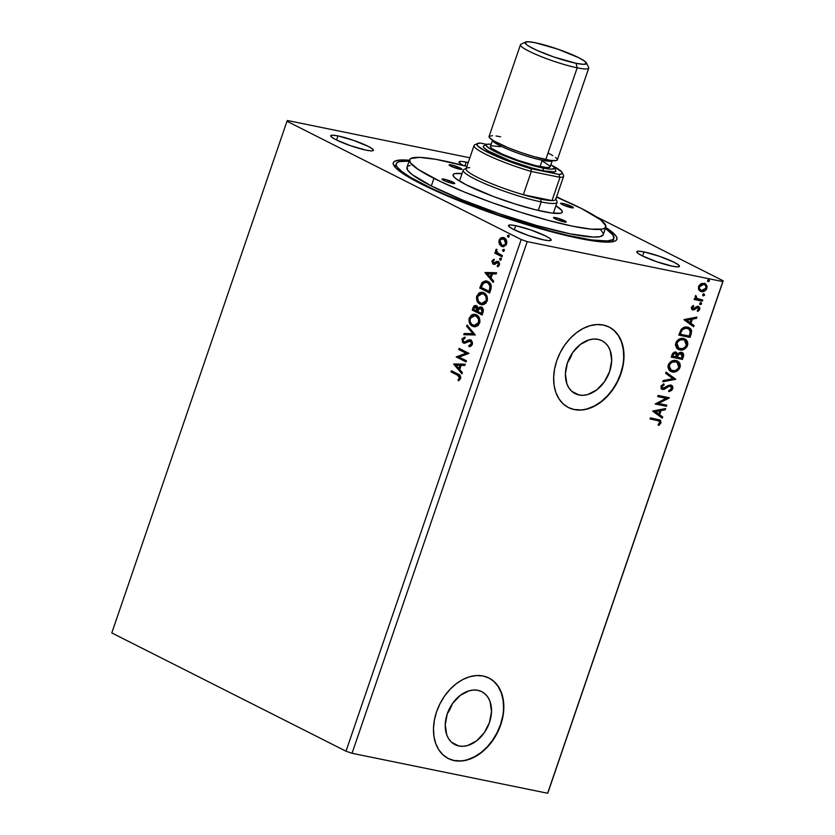 <?xml version="1.0" encoding="UTF-8"?>
<svg xmlns="http://www.w3.org/2000/svg" width="835" height="835" viewBox="0 0 835 835"><rect width="100%" height="100%" fill="white"/><g stroke="black" fill="none" stroke-linecap="round" stroke-linejoin="round"><path stroke-width="1.25" d="M458.853 745.979A29.674 21.167 -63.2 0 1 455.002 744.643A29.674 21.167 -63.2 0 1 448.28 711.19A29.674 21.167 -63.2 0 1 477.902 690.326L481.837 691.704L485.25 694.094L488.016 697.413L490.03 701.525L491.512 711.483L489.477 722.463L484.227 732.786L476.555 740.875L467.652 745.509L463.143 746.281L458.853 745.979L454.918 744.601L451.495 742.211L448.729 738.891L446.715 734.779L445.232 724.811L447.278 713.841L452.528 703.519L460.189 695.43L469.103 690.795L473.602 690.023L477.902 690.326A29.674 21.167 -63.2 0 1 481.753 691.662A29.674 21.167 -63.2 0 1 488.465 725.104A29.674 21.167 -63.2 0 1 458.853 745.979L451.641 742.336L458.853 745.979M579.01 394.997A29.674 21.167 -63.2 0 1 575.169 393.661A29.674 21.167 -63.2 0 1 568.447 360.219A29.674 21.167 -63.2 0 1 598.069 339.344L602.004 340.722L605.417 343.112L608.183 346.431L610.197 350.543L611.679 360.511L609.644 371.481L604.394 381.804L596.722 389.893L587.819 394.527L583.31 395.299L579.01 394.997L575.085 393.619L571.662 391.229L568.896 387.91L566.881 383.797L565.399 373.84L567.445 362.86L572.695 352.537L580.356 344.448L589.27 339.814L593.769 339.041L598.069 339.344A29.674 21.167 -63.2 0 1 601.92 340.68A29.674 21.167 -63.2 0 1 608.631 374.132A29.674 21.167 -63.2 0 1 579.01 394.997L571.808 391.354L579.01 394.997M568.353 407.501A45.1 32.168 116.8 0 0 574.062 409.463L574.344 409.599A45.1 32.168 -63.2 0 1 568.489 407.574A45.1 32.168 -63.2 0 1 558.291 356.743A45.1 32.168 -63.2 0 1 603.298 325.024L596.764 324.564L589.928 325.744L583.049 328.51L576.39 332.779L570.201 338.373L564.742 345.074L560.202 352.641L556.757 360.762L554.544 369.143L553.657 377.441L554.116 385.363L555.912 392.586L558.97 398.838L563.176 403.879L568.364 407.511L574.344 409.599L580.878 410.068L587.715 408.889L594.603 406.113L601.263 401.854L607.442 396.26L612.911 389.548L617.451 381.992L620.885 373.871L623.098 365.49L623.985 357.182L623.526 349.27L621.731 342.047L618.672 335.795L614.466 330.754L609.279 327.122L603.298 325.024A45.1 32.168 -63.2 0 1 609.153 327.059A45.1 32.168 -63.2 0 1 619.351 377.89A45.1 32.168 -63.2 0 1 574.344 409.599L574.062 409.463A45.1 32.168 116.8 0 0 619.027 377.848A45.1 32.168 116.8 0 0 609.007 326.986M448.186 758.483A45.1 32.168 116.8 0 0 453.896 760.434L454.177 760.581A45.1 32.168 -63.2 0 1 448.322 758.556A45.1 32.168 -63.2 0 1 438.124 707.715A45.1 32.168 -63.2 0 1 483.131 676.006L476.597 675.536L469.761 676.715L462.882 679.492L456.223 683.761L450.034 689.355L444.575 696.056L440.035 703.613L436.59 711.744L434.377 720.114L433.49 728.423L433.95 736.334L435.745 743.557L438.803 749.809L443.009 754.85L448.197 758.493L454.177 760.581L460.711 761.04L467.548 759.871L474.437 757.094L481.096 752.826L487.275 747.231L492.744 740.53L497.284 732.973L500.729 724.843L502.931 716.472L503.818 708.163L503.359 700.252L501.574 693.029L498.505 686.777L494.299 681.736L489.112 678.093L483.131 676.006A45.1 32.168 -63.2 0 1 488.986 678.03A45.1 32.168 -63.2 0 1 499.184 728.871A45.1 32.168 -63.2 0 1 454.177 760.581L453.896 760.434A45.1 32.168 116.8 0 0 498.86 728.83A45.1 32.168 116.8 0 0 488.84 677.957M644.004 251.909L642.595 256.011L644.004 251.909L638.942 251.189L636.802 251.669L637.898 253.276L642.073 255.75L656.748 261.752L672.217 266.156A22.555 3.016 -161.1 0 1 648.868 258.798A22.555 3.016 -161.1 0 1 636.781 251.721A22.555 3.016 -161.1 0 1 644.004 251.909A22.555 3.016 -161.1 0 1 667.353 259.257A22.555 3.016 -161.1 0 1 679.45 266.334A22.555 3.016 -161.1 0 1 672.217 266.156L677.279 266.866L679.429 266.386L678.323 264.779L674.148 262.305L659.473 256.303L644.004 251.909M337.966 135.917L336.557 140.029L337.966 135.917L332.904 135.207L330.754 135.688L331.86 137.295L336.035 139.769L350.71 145.77L366.179 150.175A22.555 3.016 -161.1 0 1 342.83 142.816A22.555 3.016 -161.1 0 1 330.733 135.74A22.555 3.016 -161.1 0 1 337.966 135.917A22.555 3.016 -161.1 0 1 361.315 143.276A22.555 3.016 -161.1 0 1 373.402 150.352A22.555 3.016 -161.1 0 1 366.179 150.175L371.241 150.885L373.381 150.404L372.285 148.797L368.099 146.323L353.435 140.322L337.966 135.917M466.233 162.126L464.938 165.894L466.233 162.126L461.17 161.416L459.02 161.896L460.127 163.503L463.31 165.466A22.555 3.016 -161.1 0 1 458.999 161.948A22.555 3.016 -161.1 0 1 466.233 162.126A22.555 3.016 -161.1 0 1 468.205 162.564L466.233 162.126M515.738 225.69L514.329 229.802L515.738 225.69L510.676 224.98L508.536 225.46L509.632 227.068L513.807 229.541L528.482 235.543L543.95 239.948A22.555 3.016 -161.1 0 1 520.602 232.589A22.555 3.016 -161.1 0 1 508.515 225.513A22.555 3.016 -161.1 0 1 515.738 225.69A22.555 3.016 -161.1 0 1 539.086 233.048A22.555 3.016 -161.1 0 1 551.183 240.125A22.555 3.016 -161.1 0 1 543.95 239.948L549.012 240.657L551.163 240.177L550.056 238.57L545.881 236.096L531.206 230.095L515.738 225.69M396.343 165.455A115.011 15.385 18.9 0 0 395.164 167.282A115.011 15.385 -161.1 0 1 395.268 166.739M409.954 160.33L400.289 160.017L394.642 161.291L393.41 162.501L393.243 164.077L396.145 168.294L403.232 173.774L414.233 180.297L437.112 191.486L476.305 207.508L508.943 219.01L551.455 231.786L579.02 238.372A118.163 15.802 -161.1 0 1 463.602 202.613A118.163 15.802 -161.1 0 1 393.629 165.132A118.163 15.802 -161.1 0 1 409.4 160.278M521.186 239.53L346.003 751.197L111.796 632.93L286.979 121.263L521.186 239.53L527.219 241.618L722.818 281.583L547.635 793.25L352.036 753.285L527.219 241.618L352.036 753.285L346.003 751.197L521.186 239.53L286.979 121.263L111.796 632.93L346.003 751.197L352.036 753.285L547.635 793.25L723.204 280.81L595.564 216.359L723.204 280.81L548.021 792.478L723.204 280.81L722.818 281.583L527.219 241.618L521.186 239.53M466.441 360.772L459.093 357.067L468.967 353.372L459.093 348.383L458.707 349.521L466.076 353.247L456.171 356.921L466.045 361.91L466.441 360.772L459.093 357.067L468.967 353.372L459.093 348.383L458.707 349.521L466.076 353.247L456.171 356.921L466.045 361.91L466.441 360.772M475.272 334.971L467.089 325.045L466.661 326.287L472.923 333.666L464.197 333.489L463.769 334.72L475.272 334.971L467.089 325.045L466.661 326.287L472.923 333.666L464.197 333.489L463.769 334.72L475.272 334.971M481.503 307.176L478.173 308.24L476.545 305.787C474.99 305.026 473.779 305.746 472.934 307.969L473.581 308.094L472.861 310.192L473.581 308.094L472.934 307.969L472.213 310.056L482.098 315.045L483.35 309.868L481.096 307.009L479.436 307.103L478.173 308.24L476.837 305.954L474.468 305.725L472.213 310.056L482.098 315.045L483.11 312.081C483.663 309.649 483.121 308.021 481.503 307.176L480.856 306.946M490.803 289.599L491.241 285.58L489.185 282.303L485.469 280.831L482.087 282.46L479.749 288.044L489.634 293.033L490.803 289.599C491.805 285.466 490.844 282.762 487.932 281.499L486.367 280.925L482.087 282.46L479.749 288.044L489.634 293.033L490.803 289.599M502.753 246.649L499.257 243.851L501.104 246.064L503.62 246.628L506.177 244.864L506.866 241.941L504.611 238.079L502.868 237.484L500.676 238.059L499.288 239.728L498.839 242.108L499.894 243.987L499.758 240.313L499.111 240.177L499.257 243.851L501.438 246.252L502.451 246.607L506.584 243.956C507.116 240.929 506.354 238.904 504.298 237.902L501.355 237.714L499.111 240.177L499.758 240.313L501.992 237.839L501.355 237.714L503.609 237.62M502.044 256.794L502.43 255.656L497.159 252.567L496.303 249.227L495.646 250.698L496.272 252.546L495.207 252.013L494.821 253.151L502.044 256.794L502.43 255.656L497.587 253.005L496.303 249.227L495.76 249.968L496.272 252.546L495.207 252.013L494.821 253.151L502.044 256.794M495.019 264.424L493.141 264.1L494.383 264.298L497.002 262.576L499.163 263.808L499.1 264.758L497.775 262.649L499.1 264.758L497.169 265.812L497.806 265.937L498.098 266.584L497.169 265.812L497.618 266.803L499.393 264.945L498.13 261.501L496.888 261.303L497.524 261.438L494.884 263.129L496.021 262.367L495.385 262.232L494.247 262.994L494.884 263.129L493.495 262.941L492.9 261.355L494.163 260.28L493.777 259.299L491.919 261.23L492.827 263.902L494.383 264.298L497.775 262.649L498.547 264.309L497.169 265.812L497.618 266.803L499.079 265.624L499.56 263.808L498.808 261.992L497.524 261.292L493.339 262.837L492.838 261.605L494.163 260.28L493.777 259.299L491.992 260.969L494.414 259.424M457.611 375.228L459.709 377.503L457.977 379.862L458.54 380.823L460.628 378.599L460.189 375.541L451.432 370.782L451.036 371.919L458.248 375.364L451.036 371.919L457.611 375.228L459.615 378.098L457.977 379.862L458.54 380.823L460.628 378.599C460.889 376.084 460.043 374.591 458.102 374.143L451.432 370.782L451.036 371.919L452.017 371.074L451.683 372.045L457.611 375.228M485.02 272.68L493.266 282.407L493.694 281.165L491.043 278.055L492.473 273.89L496.157 273.974L496.585 272.732L485.083 272.492L493.266 282.407L493.694 281.165L491.043 278.055L492.473 273.89L496.157 273.974L496.585 272.732L485.02 272.68M500.113 260.05L501.25 259.518L500.76 258.151L499.612 258.683L500.248 258.808L500.749 260.176L499.612 258.683L500.259 260.102L501.313 259.288L500.614 258.088L499.56 258.902L500.332 260.123M507.972 237.088L509.12 236.555L508.619 235.188L507.471 235.72L508.609 237.213L507.471 235.72L507.972 237.088L509.12 236.555L508.473 235.126L507.419 235.95L508.191 237.161M503.098 251.314L504.246 250.782L503.745 249.425L502.597 249.957L503.244 250.082L503.735 251.45L502.597 249.957L503.098 251.314L504.246 250.782L503.599 249.362L502.545 250.176L503.317 251.398M481.785 304.775L480.062 304.222L482.912 304.785L485.803 303.376L487.483 299.734L486.836 295.882L483.455 292.605L481.367 292.208L479.039 292.928L476.555 296.644L477.109 301.185L478.789 303.376L480.699 304.358C477.85 303.022 476.754 300.266 477.39 296.091L476.743 295.955C476.107 300.13 477.213 302.886 480.062 304.222L481.471 304.723L487.16 301.111C487.838 296.936 486.753 294.17 483.903 292.814L482.453 292.302L476.743 295.955L482.776 292.375M474.249 326.788L472.526 326.234L475.376 326.788L478.267 325.389L479.948 321.746L479.3 317.895L475.919 314.618L473.831 314.221L471.504 314.941L469.019 318.657L469.573 323.187L471.253 325.389L473.163 326.37C470.314 325.024 469.218 322.268 469.855 318.104L469.207 317.968C468.571 322.143 469.677 324.898 472.526 326.234L473.936 326.736L479.624 323.124C480.302 318.949 479.217 316.183 476.367 314.826L474.917 314.304L469.207 317.968L475.24 314.388M464.291 343.227L463.352 342.976L465.064 343.143L469.207 341.024L471.274 341.484L471.911 344.187L470.303 341.139L471.827 344.406L469.468 345.669L471.911 344.187L471.274 344.051L468.832 345.544L469.625 346.65L468.832 345.544L469.019 346.723L472.485 343.759L472.203 341.692L470.23 339.824L468.184 340.033L464.834 341.912L463.488 341.682L462.914 339.855L464.907 338.342L464.604 337.152L462.047 338.916L462.611 342.423L464.615 343.227L470.303 341.139L471.253 342.235L471.274 344.051L468.832 345.544L469.019 346.723L470.867 346.254L472.307 344.479L470.084 339.793L470.731 339.918M453.708 364.133L461.953 373.871L462.381 372.629L459.73 369.508L461.16 365.354L464.844 365.427L465.272 364.185L453.77 363.945L461.953 373.871L462.381 372.629L459.73 369.508L461.16 365.354L464.844 365.427L465.272 364.185L453.708 364.133M562.466 199.638L556.632 196.695L562.466 199.638M703.352 295.882L704.573 295.225L704.166 294.024L702.976 294.348L702.819 295.517L704.615 295.12L704.009 293.983L702.746 294.734L703.112 295.799M700.367 304.608L701.588 303.95L701.17 302.761L699.981 303.074L699.824 304.243L701.63 303.846L701.014 302.708L699.761 303.47L700.127 304.524M684.022 319.742L693.624 326.777L694.052 325.535L690.973 323.281L692.392 319.127L696.515 318.344L696.933 317.102L684.084 319.555L693.624 326.777L694.052 325.535L690.973 323.281L692.392 319.127L696.515 318.344L696.933 317.102L684.022 319.742M684.846 338.927L687.549 345.419L685.138 339.062L683.594 338.53C680.379 337.799 677.759 339.313 675.724 343.091L678.197 349.395L681.851 350.022L684.596 349.04L686.965 346.702L687.852 344.072L687.508 341.651L686.297 339.876L683.594 338.53L680.358 338.666L678.156 339.772L676.308 341.797L675.411 344.959L676.715 348.279L679.742 349.928L677.936 349.249M652.709 411.196L662.312 418.241L662.74 416.999L659.66 414.745L661.08 410.58L665.203 409.797L665.62 408.555L652.772 411.008L662.312 418.241L662.74 416.999L659.66 414.745L661.08 410.58L665.203 409.797L665.62 408.555L652.709 411.196M670.463 386.208L671.528 388.63L668.856 390.571L669.106 391.605L672.707 388.786L672.728 386.772L671.246 385.196L668.491 385.363L662.99 388.327L661.988 386.887L664.19 384.862L663.804 383.829L661.143 385.812L661.122 388.484L664.065 389.413L668.783 386.459L670.662 386.271L671.528 388.63L668.856 390.571L669.106 391.605L671.632 390.383L672.707 388.786L672.133 388.494L668.543 391.323L671.069 390.102L672.133 388.494L672.707 388.786C673.073 386.647 672.415 385.405 670.735 385.039L664.67 387.941L662.364 388.024M677.31 360.939L680.014 367.421L677.602 361.075L676.058 360.543C672.843 359.812 670.223 361.325 668.188 365.104L670.662 371.408L674.315 372.024L677.592 370.698L679.429 368.705L680.316 366.085L679.972 363.653L678.761 361.889L676.058 360.543L672.822 360.678L670.62 361.785L668.772 363.81L667.875 366.972L669.179 370.291L672.206 371.94L670.401 371.262M708.226 281.645L709.447 280.998L709.04 279.798L707.85 280.111L707.694 281.291L709.489 280.894L708.873 279.746L707.621 280.508L707.986 281.562M682.446 359.415L683.688 354.562L681.475 352.318L679.554 352.527L677.801 354.061L676.538 352.401L674.158 352.318L672.572 353.643L671.225 357.119L682.446 359.415L671.277 356.962L682.446 359.415L683.458 356.461C683.98 354.092 683.322 352.704 681.475 352.318L677.801 354.061L675.891 352.193C674.116 351.848 672.801 352.798 671.945 355.032L671.225 357.119L682.446 359.415M675.63 379.34L666.09 372.107L665.672 373.349L672.947 378.693L663.209 380.551L662.781 381.793L675.63 379.34L662.927 381.365L675.63 379.34L666.09 372.107L665.672 373.349L672.947 378.693L663.209 380.551L662.781 381.793L675.63 379.34M657.51 420.506L659.921 421.884L658.105 424.681L658.773 425.433L661.017 422.896L660.402 420.193L650.434 417.844L650.047 418.982L659.232 420.997L659.869 422.677L658.105 424.681L658.773 425.433L661.017 422.896L660.13 420.026L650.434 417.844L650.047 418.982L657.51 420.506M666.789 405.142L658.439 403.441L669.326 397.742L658.105 395.456L657.709 396.594L666.079 398.295L655.183 403.994L666.403 406.28L666.789 405.142L658.439 403.441L669.242 398.003L658.105 395.456L657.709 396.594L666.079 398.295L655.183 403.994L666.403 406.28L666.789 405.142M691.161 333.969L691.63 330.733L690.67 328.802L688.604 327.445L685.358 327.059L681.308 329.22L678.761 335.106L689.981 337.403L691.161 333.969L690.597 333.676L689.418 337.121L689.981 337.403L691.161 333.969L689.219 327.706L687.633 327.184C685.389 326.537 683.228 327.289 681.141 329.428L678.761 335.106L689.981 337.403L678.813 334.95L689.418 337.121L690.597 333.676L691.161 333.969M693.102 308.804L691.818 307.196L693.739 306.195L693.269 305.391L691.276 307.593L692.048 309.681L694.146 309.848L697.663 307.52L698.801 308.595L697.319 310.599L697.851 311.403L699.438 309.983L699.855 307.917L698.425 306.455L696.609 306.612L693.52 308.814L692.319 307.979L693.739 306.195L693.269 305.391L691.349 307.343L692.758 309.952L698.185 307.656L697.308 307.259L698.718 309.211L697.319 310.599L697.851 311.403L699.761 309.284L698.217 306.403L693.384 308.397M702.392 301.164L702.788 300.026L696.776 298.408L696.056 297.458L696.38 296.248L695.357 295.893L695.785 298.596L694.584 298.345L694.188 299.483L702.392 301.164L694.25 299.327L702.392 301.164L702.788 300.026L697.277 298.711L695.691 295.527L695.117 296.341L695.785 298.596L694.584 298.345L694.188 299.483L702.392 301.164M698.77 289.902L702.058 291.697L705.94 290.037L707.193 286.374L705.533 283.785L701.713 283.399L698.874 285.654L698.425 289.202L701.306 291.603C703.623 292.104 705.502 290.998 706.953 288.284L705.241 283.629L700.868 283.764L698.467 286.551L698.77 289.902M469.844 157.784L287.365 120.49L286.979 121.263L287.365 120.49L469.844 157.784M548.021 792.478L547.635 793.25L548.021 792.478M579.02 238.372L593.988 241.002L605.542 242.098L613.234 241.618L615.541 240.783L616.773 239.572L616.94 237.996L616.021 236.054L611.001 231.18L605.688 227.475A118.163 15.802 -161.1 0 1 615.176 240.981A118.163 15.802 -161.1 0 1 579.02 238.372M612.89 241.252A115.011 15.385 -161.1 0 1 612.639 241.743A115.011 15.385 18.9 0 0 612.827 239.572M453.896 760.434L460.429 760.904M467.266 759.725L474.155 756.948L480.814 752.679L486.993 747.095L492.462 740.384L497.002 732.827L500.436 724.707L502.649 716.326M503.536 708.017L503.077 700.106L501.282 692.883L498.224 686.631L494.017 681.59M574.062 409.463L580.596 409.922M587.433 408.743L594.322 405.977L600.981 401.708L607.16 396.114L612.629 389.413L617.169 381.845L620.603 373.725L622.816 365.354M623.703 357.046L623.244 349.124L621.449 341.901L618.391 335.649L614.184 330.608M567.497 362.703A29.674 21.167 116.8 0 0 572.455 352.892M567.257 363.048L572.507 352.735M447.33 713.685A29.674 21.167 116.8 0 0 452.288 703.863M447.09 714.029L452.34 703.707M708.31 279.464L709.489 280.894L707.663 281.364L708.832 280.81L708.748 279.694M676.569 352.422L675.891 352.193M675.327 351.9L677.801 354.061L675.974 352.12M682.268 352.579L681.475 352.318M682.79 353.341L681.986 352.464L683.458 356.461L682.894 356.169L681.882 359.133L683.155 354.645L681.475 352.193M677.143 356.326L679.481 353.226L680.932 353.299L682.383 354.541L681.684 358.038L677.519 357.192L677.143 356.326L676.955 356.9L678.469 354.833L677.905 354.541L677.143 356.326M675.724 353.382L676.882 354.781L676.36 356.952L672.77 356.221L673.814 353.852L675.724 353.382L674.962 353.048L675.525 353.33L672.603 354.75L675.525 353.33L676.36 356.952L672.206 355.929L672.77 356.221L673.167 355.042L672.603 354.75L672.206 355.929L673.574 353.288L675.692 353.372M676.955 356.9L677.519 357.192L676.955 356.9M678.469 354.833L681.078 353.455L680.515 353.163L677.905 354.541L678.469 354.833L680.045 353.508L681.548 353.612L680.515 353.163L682.132 356.743L681.684 358.038L677.519 357.192L678.469 354.833M672.206 371.94C675.39 372.65 677.989 371.137 680.014 367.421L679.45 367.139C677.425 370.855 674.826 372.358 671.643 371.658L672.206 371.94M670.202 371.168L674.847 371.502L678.865 368.423L679.753 365.793L679.408 363.371L676.475 360.543M675.097 361.398L676.632 361.983L675.097 361.398C672.551 360.814 670.442 362.025 668.793 364.999L671.1 362.139L675.097 361.398M671.236 370.291L668.731 367.682L668.637 365.542L669.357 365.292C671.006 362.306 673.114 361.106 675.661 361.68L676.903 362.098L678.855 367.233C677.216 370.187 675.129 371.377 672.592 370.803L671.34 370.375L668.793 364.999L671.069 370.218L669.169 367.4L669.837 364.258L672.196 362.139L676.454 361.91L679.001 364.697L678.375 368.256L675.16 370.698L671.069 370.218M666.059 372.212L675.692 379.153L666.059 372.212M670.328 386.177L668.532 386.041L670.171 386.031M666.664 387.847L669.096 386.323L668.532 386.041L663.992 388.953L666.664 387.847M662.99 388.327L661.508 386.261L663.032 384.831L661.508 386.261L662.072 386.542L664.19 384.862L663.408 383.985L664.19 384.862L663.804 383.829L660.934 386.292L662.646 389.475L664.556 389.246L661.717 389.089M661.424 388.974L662.646 389.475M661.946 387.858L661.508 386.261L662.426 388.045M671.444 385.279L670.735 385.039M671.152 385.154L672.133 388.494L672.165 386.49L670.682 384.904M661.633 389.058L663.992 388.953L668.845 385.937L670.401 386.156M659.796 419.88L661.017 422.896L660.454 422.614L658.21 425.151L660.579 422.197L659.671 419.796M658.898 420.861L657.385 420.318M657.813 420.412L658.638 420.704M664.91 408.691L665.203 409.797L660.516 410.298L661.08 410.58L660.516 410.298L659.097 414.452L662.74 416.999L662.165 416.717L661.779 417.844L662.165 416.717L659.097 414.452L660.516 410.298L664.639 409.515L664.91 408.691M654.88 411.373L658.669 414.024L654.88 411.373L659.765 410.841L654.88 411.373L659.765 410.841L658.669 414.024L654.88 411.373M666.173 405.017L666.403 406.28L655.235 403.827L665.839 405.998L666.173 405.017M665.516 398.013L657.771 396.427L665.516 398.013M668.71 397.617L669.242 398.003L657.876 403.148L668.71 397.617M679.742 349.928C682.926 350.637 685.525 349.134 687.549 345.419L686.986 345.126C684.961 348.842 682.362 350.356 679.179 349.646L679.742 349.928M677.738 349.155L682.383 349.5L686.401 346.41L687.288 343.78L686.944 341.358L684.011 338.53M678.772 348.279L676.266 345.669L676.809 341.964L678.636 340.137L680.942 339.313L684.168 339.97M676.893 343.279C678.542 340.294 680.65 339.094 683.197 339.668L682.633 339.386C680.087 338.812 677.978 340.012 676.329 342.997L678.604 348.216L676.83 345.961L677.101 342.747L679.732 340.127L683.197 339.668L684.439 340.085L686.391 345.22C684.752 348.174 682.665 349.364 680.128 348.79L678.876 348.362L676.893 343.279M684.147 339.96L682.633 339.386L685.389 340.743L686.537 342.684L685.911 346.243L682.696 348.686L678.604 348.216M688.948 327.581L690.597 333.676L690.921 329.888L688.938 327.57M679.742 333.927L681.193 330.336L682.957 328.552L685.368 327.904L688.27 328.625L686.673 328.03L681.433 329.961L679.742 333.927L680.306 334.209L679.742 333.927M689.219 336.035L680.306 334.209L679.993 333.175L680.556 333.457L681.997 330.253L681.433 329.961L686.673 328.03L688.541 328.75L690.399 331.704L689.219 336.035L680.306 334.209L681.757 330.618L683.521 328.844L685.932 328.186L689.115 329.105L690.399 331.704L689.219 336.035M696.233 317.237L696.515 318.344L691.829 318.845L692.392 319.127L691.829 318.845L690.409 322.999L694.052 325.535L693.488 325.253L693.092 326.391L693.488 325.253L690.409 322.999L691.829 318.845L695.952 318.052L696.233 317.237M686.203 319.92L689.992 322.56L686.203 319.92L691.077 319.377L686.203 319.92L691.077 319.377L689.992 322.56L686.203 319.92M692.184 308.376L691.818 307.196L692.747 308.543M698.227 306.309L698.791 306.591L698.217 306.403M697.653 306.111L699.761 309.284L699.198 309.002L697.288 311.121L699.281 308.731L698.425 306.424M697.736 307.447L696.432 307.374L697.622 307.374M691.829 309.566L693.791 309.472L696.432 307.374L696.995 307.656L695.169 308.418L695.732 308.7L693.582 309.566L694.146 309.848L691.923 309.597M692.184 309.754L692.758 309.952M700.45 302.427L701.63 303.846L699.803 304.326L700.972 303.773L700.889 302.656M695.545 295.684L697.277 298.711L695.607 297.469L695.545 295.684M702.162 299.901L701.828 300.882L702.162 299.901M703.446 293.701L704.615 295.12L702.788 295.59L703.957 295.047L703.874 293.92M699.991 291.102L703.07 291.196L705.972 288.941L706.629 286.092L704.959 283.503L706.389 288.002C704.938 290.716 703.06 291.822 700.742 291.321L699.949 291.081M704.959 283.503L704.312 283.18M700.095 289.787L698.78 287.908L699.239 285.779L701.463 284.171L703.748 284.265M704.312 284.547L705.919 286.05L705.805 288.44L704.041 290.183L701.431 290.403L699.657 289.025L699.469 286.76L701.421 284.683L703.78 284.391C705.533 284.693 706.253 285.925 705.951 288.085L701.703 290.465C699.939 290.162 699.198 288.92 699.469 286.76L703.78 284.391L703.216 284.109L698.905 286.478C698.634 288.639 699.375 289.87 701.139 290.183M701.703 290.465L700.565 290.016M659.765 410.841L658.669 414.024L655.454 411.665L659.765 410.841M691.077 319.377L689.992 322.56L686.767 320.202L691.077 319.377M458.958 380.583L457.977 379.862L460.252 378.234L458.248 375.364L460.356 377.629L458.613 379.988L458.958 380.583M493.422 281.959L485.657 272.805L493.422 281.959M490.844 277.178L491.93 273.995L491.293 273.87L491.93 273.995L490.844 277.178L490.197 277.053L490.844 277.178M487.431 273.786L491.293 273.87L490.197 277.053L487.431 273.786L491.293 273.87L490.197 277.053L487.431 273.786M494.247 262.994L493.495 262.941M498.13 261.501L496.888 261.303M498.171 261.428L498.777 261.626M497.002 262.576L497.775 262.649M498.422 262.785L497.639 262.712L498.422 262.785M493.141 264.1L493.788 264.225L491.992 260.969L493.141 264.1L494.383 264.298M494.153 259.539L492.483 261.793L494.08 264.351M494.884 263.129L494.32 263.14M501.094 258.192L500.248 258.808L501.397 258.276M502.096 256.627L494.821 253.151L495.792 252.306L495.458 253.276L502.096 256.627M496.637 249.675L496.919 252.681L496.272 252.546L496.919 252.681L496.408 250.093L495.76 249.968L496.95 249.352M508.953 235.23L508.108 235.856L509.256 235.324M504.246 237.756L501.313 238.184L499.518 241.263L500.311 244.78L501.438 246.252L503.432 246.784M500.311 244.78L500.833 245.448M503.536 238.862L505.446 239.822L506.511 242.891L505.091 245.239L502.973 245.448M503.766 238.893L503.129 238.768L503.912 239.04L505.697 243.507C504.632 245.406 503.348 245.939 501.835 245.114L499.998 240.626C501.094 238.747 502.399 238.226 503.912 239.04L503.442 238.852M502.472 245.25C503.985 246.074 505.269 245.532 506.334 243.643L503.912 239.04L505.885 242.004L504.956 244.718L502.326 245.313L500.228 243.465L499.831 241.388L500.76 239.426L503.912 239.04M502.92 245.438L501.835 245.114M504.079 249.456L503.244 250.082L504.392 249.55M486.565 280.988L482.88 282.407L480.396 288.179L489.686 292.866L479.749 288.044L480.396 288.179L481.158 285.935L480.522 285.81L481.158 285.935L482.724 282.595L482.087 282.46L486.68 281.009M486.513 282.251L489.185 283.409L490.542 285.226L490.823 287.522L489.644 291.519L481.158 287.417L482.807 283.535L486.314 282.188L488.183 282.762L486.607 282.261M487.546 282.637L490.855 287.115L487.546 282.637L490.02 285.434L489.425 290.162L490.072 290.288L490.855 287.115L490.218 286.989L489.007 291.384L489.644 291.519L490.072 290.288L489.425 290.162L489.007 291.384L481.158 287.417L483.914 282.512L487.546 282.637M479.687 293.054L477.516 295.757L477.109 299.243L478.434 302.437L481.607 304.723M478.069 301.905L479.05 303.147M483.632 292.574L480.668 292.594M482.672 292.365L481.67 292.365M481.899 303.543L486.774 300.767C487.337 297.396 486.461 295.162 484.154 294.087L483.517 293.951C485.824 295.026 486.69 297.26 486.137 300.642L481.586 303.491L480.449 303.084C478.152 302.009 477.265 299.786 477.777 296.425L482.369 293.544L484.853 294.505L486.534 296.54L487.076 299.097L486.314 301.769L484.164 303.491L481.816 303.512M482.651 293.617L483.423 293.784M484.154 294.087L482.693 293.628M476.545 305.787L475.887 305.558L476.524 305.683M476.702 305.725L474.854 306.007L473.581 308.094C474.426 305.881 475.626 305.151 477.192 305.923M481.315 307.05L478.82 308.365L482.139 307.311M475.647 305.673L475.115 305.85M480.835 308.272L482.86 309.91L482.108 313.522L482.557 312.227L481.753 308.449L480.981 308.261M475.585 307.019L476.524 306.946M477.63 310.578L477.432 311.163L476.983 310.453L477.63 310.578L476.378 306.915L475.741 306.779L476.785 311.027L473.622 309.43L474.029 308.251L476.18 306.936L477.536 307.677L477.797 310.046M476.816 307.071L476.18 306.936L477.255 308.282L476.785 311.027L473.622 309.43L474.687 307.082L476.18 306.936M477.797 311.538L478.737 309.211L481.753 308.449L481.106 308.313L481.92 312.092L482.557 312.227L481.92 312.092L481.471 313.396L482.108 313.522L477.797 311.538L479.248 308.585L481.106 308.313L482.286 310.349L481.471 313.396L477.797 311.538M472.151 315.066L469.98 317.77L469.573 321.256L470.898 324.45L474.071 326.736M470.533 323.907L471.514 325.159M476.096 314.576L473.132 314.607M475.136 314.377L474.134 314.377M474.395 325.556L471.577 324.126L470.147 321.569L470.241 318.427L472.099 316.048L475.981 315.964L478.705 319.356L478.142 323.646L476.764 325.013L474.395 325.556L479.238 322.78C479.801 319.398 478.925 317.175 476.618 316.1L475.981 315.964C478.288 317.039 479.154 319.273 478.601 322.654L474.05 325.504L472.913 325.097C470.616 324.022 469.729 321.799 470.241 318.427L474.833 315.557L477.317 316.517L478.998 318.552L479.54 321.099L478.779 323.782L476.628 325.504L474.28 325.525M475.115 315.63L476.263 315.933M476.618 316.1L475.157 315.63M464.458 334.741L464.834 333.614L464.197 333.489L473.56 333.802L466.661 326.287L467.579 325.629L467.308 326.422L473.56 333.802L464.834 333.614L464.458 334.741M469.207 341.024L470.303 341.139M470.95 341.275L470.136 341.118M463.352 342.976L463.999 343.101L462.6 339.292L461.953 339.167L463.957 343.185M464.343 341.943L465.857 341.901L463.707 341.807L462.966 339.688L464.907 338.342L464.604 337.152L461.953 339.167L465.252 337.277M464.427 341.974L463.707 341.807M470.71 340.012L466.681 340.857L465.22 341.765L465.857 341.901L467.318 340.993L466.681 340.857L471.347 340.137M470.877 339.96L464.709 342.079M464.876 337.371L463.081 338.405L462.433 340.012L462.684 341.692L464.396 343.268M463.759 337.81L462.809 338.812M466.107 361.753L456.171 356.921L466.713 353.372L458.707 349.521L459.678 348.686L459.344 349.656L466.713 353.372L456.818 357.056L466.107 361.753M462.11 373.422L454.344 364.269L462.11 373.422M459.532 368.642L460.617 365.459L459.981 365.323L460.617 365.459L459.532 368.642L458.885 368.506L459.532 368.642M456.119 365.25L459.981 365.323L458.885 368.506L456.119 365.25L459.981 365.323L458.885 368.506L456.119 365.25M483.517 293.951L485.897 296.415L486.294 300.089L484.3 303.001L481.169 303.387L478.288 301.059L477.62 296.968L480.073 293.795L483.517 293.951M453.186 182.291A6.764 0.908 -161.1 0 1 454.772 183.491A6.764 0.908 -161.1 0 1 450.503 182.917A6.764 0.908 -161.1 0 1 443.562 180.318L442.185 178.982L446.308 179.702L454.772 183.512L450.441 182.907L443.562 180.318A6.764 0.908 -161.1 0 1 441.976 179.107A6.764 0.908 -161.1 0 1 446.245 179.692A6.764 0.908 -161.1 0 1 453.186 182.291L452.779 183.47L453.186 182.291M460.304 168.044A6.764 0.908 -161.1 0 1 461.891 169.254A6.764 0.908 -161.1 0 1 457.622 168.68A6.764 0.908 -161.1 0 1 450.681 166.082L449.303 164.735L453.426 165.466L461.891 169.265L457.559 168.66L450.681 166.082A6.764 0.908 -161.1 0 1 449.094 164.871A6.764 0.908 -161.1 0 1 453.374 165.445A6.764 0.908 -161.1 0 1 460.304 168.044L459.897 169.234L460.304 168.044M571.829 206.527A6.764 0.908 -161.1 0 1 573.426 207.738A6.764 0.908 -161.1 0 1 569.146 207.163A6.764 0.908 -161.1 0 1 562.205 204.565L560.828 203.229L564.951 203.949L573.415 207.758L569.094 207.143L562.205 204.565A6.764 0.908 -161.1 0 1 560.619 203.354A6.764 0.908 -161.1 0 1 564.898 203.938A6.764 0.908 -161.1 0 1 571.829 206.527L571.422 207.717L571.829 206.527M564.71 220.774A6.764 0.908 -161.1 0 1 566.297 221.974A6.764 0.908 -161.1 0 1 562.028 221.4A6.764 0.908 -161.1 0 1 555.087 218.801L553.709 217.465L557.832 218.185L566.297 221.995L561.965 221.39L555.087 218.801A6.764 0.908 -161.1 0 1 553.501 217.601A6.764 0.908 -161.1 0 1 557.78 218.175A6.764 0.908 -161.1 0 1 564.71 220.774L564.303 221.964L564.71 220.774M555.912 205.765A57.73 7.724 -161.1 0 1 561.475 212.935A57.73 7.724 -161.1 0 1 522.292 206.182A57.73 7.724 -161.1 0 1 466.65 185.036L455.952 178.7L453.499 176.321L453.134 174.599L454.866 173.596L462.037 173.617A57.73 7.724 -161.1 0 0 453.238 175.882A57.73 7.724 -161.1 0 0 466.65 185.036L493.631 196.59L514.924 203.928L535.11 209.679L551.131 212.946L560.535 213.249L562.258 212.257L561.892 210.535L555.912 205.765M409.557 159.829L406.948 167.438A103.738 13.871 18.9 0 0 431.34 185.965L433.939 178.356A103.738 13.871 -161.1 0 1 409.557 159.829A103.738 13.871 -161.1 0 1 466.89 166.405M556.496 197.091A103.738 13.871 -161.1 0 1 581.452 208.499L556.496 197.091M423.126 184.9L423.324 184.326A115.011 15.385 -161.1 0 1 396.281 163.785A115.011 15.385 -161.1 0 1 409.098 161.155L399.829 161.541L397.596 162.345L396.395 163.524L396.239 165.069L397.126 166.958L402.011 171.697L410.851 177.563L430.766 187.969L447.727 195.599L498.151 214.919L550.213 230.961L568.687 235.564L591.618 239.937L607.097 240.96L612.587 239.728L613.788 238.549L613.057 235.115L605.385 228.352A115.011 15.385 -161.1 0 1 613.902 238.288A115.011 15.385 -161.1 0 1 541.205 228.477A115.011 15.385 -161.1 0 1 423.324 184.326L423.126 184.9M600.73 229.782L603.277 233.476M603.131 234.865L600.031 236.66L593.278 237.088L569.992 233.81L536.832 225.554L498.829 213.551L461.786 199.659L431.34 185.965L412.114 174.567L407.71 170.298L407.052 167.209M408.138 166.144L410.152 165.413M466.995 166.436L435.88 159.328L419.514 157.377L410.736 158.525L409.651 159.589L410.319 162.689L418.283 169.495L440.661 181.644L464.396 192.04L491.857 202.571L520.685 212.299L548.397 220.419L572.601 226.201L591.211 229.166L602.64 229.051L604.655 228.32L605.886 225.868L600.678 219.887L581.452 208.499A103.738 13.871 -161.1 0 1 605.834 227.026A103.738 13.871 -161.1 0 1 540.266 218.175A103.738 13.871 -161.1 0 1 433.939 178.356L431.34 185.965A103.738 13.871 18.9 0 0 537.667 225.784A103.738 13.871 18.9 0 0 603.235 234.635L605.834 227.026M525.518 42.053A32.471 4.342 -161.1 0 1 535.444 42.773L557.728 49.119L578.853 57.751L584.865 61.32L586.452 63.627L583.373 64.316L576.077 63.293A32.471 4.342 -161.1 0 1 540.61 51.937A32.471 4.342 -161.1 0 1 525.518 42.053L520.988 44.224A36.082 4.822 18.9 0 0 537.771 55.204A36.082 4.822 18.9 0 0 577.183 67.812A36.082 4.822 18.9 0 0 588.644 67.385L586.4 62.907A32.471 4.342 -161.1 0 1 576.077 63.293L577.183 67.812L545.766 159.579A36.082 4.822 18.9 0 0 557.321 159.871L588.738 68.105A36.082 4.822 -161.1 0 1 577.183 67.812A36.082 4.822 -161.1 0 1 539.817 56.049A36.082 4.822 -161.1 0 1 520.466 44.735L489.049 136.491A36.082 4.822 18.9 0 0 508.4 147.816A36.082 4.822 18.9 0 0 545.766 159.579L577.183 67.812L576.077 63.293L553.803 56.957L537.082 50.413L529.16 46.405L526.655 44.746L525.069 42.439L528.158 41.75L535.444 42.773A32.471 4.342 -161.1 0 1 567.163 52.605A32.471 4.342 -161.1 0 1 586.4 62.907M555.557 170.11L555.807 171.258L554.659 171.916L543.554 170.862A38.337 5.125 18.9 0 0 555.734 170.403L554.325 167.605A36.082 4.822 -161.1 0 1 542.865 168.033L543.554 170.862L531.3 167.814L510.227 160.852L488.162 150.926L483.58 147.388L483.34 146.25L484.488 145.582M486.68 144.445A36.082 4.822 -161.1 0 1 491.178 144.204L487.275 144.246L486.189 144.873L486.419 145.948L490.73 149.267L499.539 153.724L524.808 163.201L542.865 168.033A36.082 4.822 -161.1 0 1 503.463 155.425A36.082 4.822 -161.1 0 1 486.68 144.445L483.851 145.791A38.337 5.125 18.9 0 0 501.678 157.46A38.337 5.125 18.9 0 0 543.554 170.862L542.865 168.033L550.964 169.171L554.398 168.399L554.169 167.324L550.923 164.652A36.082 4.822 -161.1 0 1 554.325 167.605M552.29 160.612A31.573 4.227 -161.1 0 1 542.218 160.268A31.573 4.227 -161.1 0 1 511.354 150.707A31.573 4.227 -161.1 0 1 492.681 140.687M492.598 140.071L490.427 146.407A31.573 4.227 18.9 0 0 507.356 156.312A31.573 4.227 18.9 0 0 540.047 166.614L542.218 160.268L540.047 166.614A31.573 4.227 18.9 0 0 550.161 166.864L552.332 160.518M555.525 157.387L557.06 158.869L557.289 159.944L556.214 160.571L550.338 160.383L534.223 156.709L521.009 152.534L508.129 147.701L493.621 140.812L489.32 137.483L489.091 136.408L492.514 135.646M496.042 135.98L500.614 136.783M548.846 153.421L552.749 155.54M542.218 160.268A31.573 4.227 -161.1 0 1 509.861 150.102A31.573 4.227 -161.1 0 1 492.567 140.165M500.541 146.657L491.397 145.791L490.458 146.344L490.656 147.284L491.992 148.578L502.127 154.078L518.389 160.445L535.287 165.528L547.134 167.605L550.129 166.937L549.931 165.988L542.74 161.228M555.557 198.511A47.355 6.336 -161.1 0 1 552.029 200.588A47.355 6.336 -161.1 0 1 540.516 199.085L541.195 201.913A49.609 6.638 18.9 0 0 556.955 201.308L555.557 198.511M553.354 213.228L557.091 202.31A49.609 6.638 -161.1 0 1 541.195 201.913L538.272 210.441L541.195 201.913A49.609 6.638 -161.1 0 1 489.832 185.735A49.609 6.638 -161.1 0 1 463.227 170.163L459.48 181.091M466.765 168.117L463.936 169.463A49.609 6.638 18.9 0 0 487.014 184.566A49.609 6.638 18.9 0 0 541.195 201.913L540.516 199.085A47.355 6.336 -161.1 0 1 523.347 194.732L531.311 171.467L559.993 177.333L552.029 200.588L523.347 194.732L540.516 199.085L552.029 200.588L523.347 194.732A47.355 6.336 -161.1 0 1 466.765 168.117A47.355 6.336 -161.1 0 1 469.74 167.658M466.076 168.785A47.355 6.336 18.9 0 0 523.347 194.732L531.311 171.467A47.355 6.336 -161.1 0 1 474.04 145.53L466.076 168.785M552.029 200.588A47.355 6.336 18.9 0 0 555.682 199.461L563.646 176.206A47.355 6.336 -161.1 0 1 559.993 177.333L552.029 200.588M552.519 165.748A45.1 6.033 -161.1 0 1 562.112 172.459A45.1 6.033 -161.1 0 1 558.939 174.431L530.987 168.722A45.1 6.033 -161.1 0 1 477.557 143.505A45.1 6.033 -161.1 0 1 480.198 143.067L486.753 144.413L480.198 143.067L477.15 143.766L477.411 145.634L483.882 150.279L501.793 158.577L525.131 166.937L558.939 174.431L561.986 173.732L561.725 171.874L551.632 165.299M477.557 143.505L474.729 144.862A47.355 6.336 18.9 0 0 531.311 171.467L530.987 168.722L531.311 171.467L559.993 177.333L558.939 174.431L559.993 177.333A47.355 6.336 18.9 0 0 563.521 175.256L562.112 172.459M676.903 362.098L676.34 361.816M671.34 370.375L670.776 370.093M659.232 420.997L658.658 420.715M684.439 340.085L683.875 339.803M678.876 348.362L678.312 348.08M688.541 328.75L687.977 328.468M493.746 263.025L494.383 263.161M497.493 262.555L498.14 262.681M503.286 237.547L503.923 237.672M486.367 280.925L487.003 281.061M486.314 282.188L486.951 282.314M482.369 293.544L483.016 293.68M481.586 303.491L482.223 303.616M474.833 315.557L475.48 315.682M474.05 325.504L474.687 325.629M469.938 341.014L470.585 341.139M395.112 167.219L396.281 163.796M612.723 241.722L613.892 238.299"/></g></svg>
